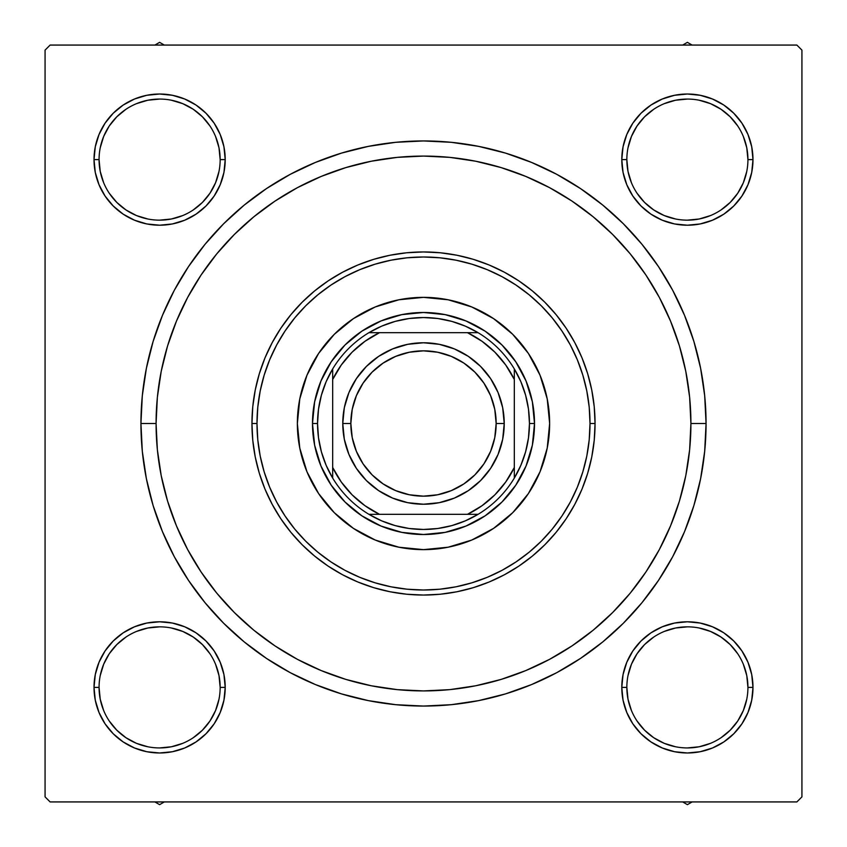 <?xml version="1.0" encoding="UTF-8"?>
<svg xmlns="http://www.w3.org/2000/svg" width="847" height="847" viewBox="0 0 847 847"><rect width="100%" height="100%" fill="white"/><g stroke="black" fill="none" stroke-linecap="round" stroke-linejoin="round"><path stroke-width="1.27" d="M99.014 662.29L95.277 674.593L99.014 662.29L95.277 674.593L94.017 687.393L95.277 700.183L99.014 712.486L105.07 723.836L113.233 733.767L123.164 741.93L134.514 747.986L146.817 751.723L159.607 752.983L172.407 751.723L184.71 747.986L196.049 741.93L205.99 733.767L214.153 723.836L220.209 712.486L223.947 700.183L225.207 687.393L223.947 674.593L220.209 662.29L214.153 650.951L205.99 641.01L196.049 632.847L184.71 626.791L172.407 623.053L159.607 621.793L146.817 623.053L134.514 626.791L123.164 632.847L113.233 641.01L105.07 650.951L99.014 662.29L95.277 674.593L94.017 687.393L99.067 687.393A60.55 60.55 0 0 0 159.607 747.933A60.55 60.55 0 0 0 220.156 687.393A60.55 60.55 0 0 0 159.607 626.844A60.55 60.55 0 0 0 99.067 687.393L94.017 687.393A65.59 65.59 0 0 1 159.607 621.793A65.59 65.59 0 0 1 225.207 687.393L220.156 687.393A60.55 60.55 0 0 1 159.607 747.933A60.55 60.55 0 0 1 99.067 687.393A60.55 60.55 0 0 1 159.607 626.844A60.55 60.55 0 0 1 220.156 687.393L218.992 675.578L215.551 664.217M99.014 134.514L95.277 146.817L99.014 134.514L95.277 146.817L94.017 159.607L95.277 172.407L99.014 184.71L105.07 196.049L113.233 205.99L123.164 214.153L134.514 220.209L146.817 223.947L159.607 225.207L172.407 223.947L184.71 220.209L196.049 214.153L205.99 205.99L214.153 196.049L220.209 184.71L223.947 172.407L225.207 159.607L223.947 146.817L220.209 134.514L214.153 123.164L205.99 113.233L196.049 105.07L184.71 99.014L172.407 95.277L159.607 94.017L146.817 95.277L134.514 99.014L123.164 105.07L113.233 113.233L105.07 123.164L99.014 134.514L95.277 146.817L94.017 159.607L99.067 159.607A60.55 60.55 0 0 0 159.607 220.156A60.55 60.55 0 0 0 220.156 159.607A60.55 60.55 0 0 0 159.607 99.067A60.55 60.55 0 0 0 99.067 159.607L94.017 159.607A65.59 65.59 0 0 1 159.607 94.017A65.59 65.59 0 0 1 225.207 159.607L220.156 159.607A60.55 60.55 0 0 1 159.607 220.156A60.55 60.55 0 0 1 99.067 159.607A60.55 60.55 0 0 1 159.607 99.067A60.55 60.55 0 0 1 220.156 159.607L218.992 147.802L215.551 136.441M747.986 184.71L751.723 172.407L747.986 184.71L751.723 172.407L752.983 159.607A65.59 65.59 0 0 1 687.393 225.207A65.59 65.59 0 0 1 621.793 159.607L623.053 172.407L626.791 184.71L632.847 196.049L641.01 205.99L650.951 214.153L662.29 220.209L674.593 223.947L687.393 225.207L700.183 223.947L712.486 220.209L723.836 214.153L733.767 205.99L741.93 196.049L747.986 184.71L751.723 172.407L752.983 159.607L751.723 146.817L747.986 134.514L741.93 123.164L733.767 113.233L723.836 105.07L712.486 99.014L700.183 95.277L687.393 94.017L674.593 95.277L662.29 99.014L650.951 105.07L641.01 113.233L632.847 123.164L626.791 134.514L623.053 146.817L621.793 159.607L626.844 159.607A60.55 60.55 0 0 0 687.393 220.156A60.55 60.55 0 0 0 747.933 159.607A60.55 60.55 0 0 0 687.393 99.067A60.55 60.55 0 0 0 626.844 159.607L621.793 159.607A65.59 65.59 0 0 1 687.393 94.017A65.59 65.59 0 0 1 752.983 159.607L747.933 159.607A60.55 60.55 0 0 1 687.393 220.156A60.55 60.55 0 0 1 626.844 159.607A60.55 60.55 0 0 1 687.393 99.067A60.55 60.55 0 0 1 747.933 159.607L746.768 147.802L743.327 136.441M747.986 712.486L751.723 700.183L747.986 712.486L751.723 700.183L752.983 687.393A65.59 65.59 0 0 1 687.393 752.983A65.59 65.59 0 0 1 621.793 687.393L623.053 700.183L626.791 712.486L632.847 723.836L641.01 733.767L650.951 741.93L662.29 747.986L674.593 751.723L687.393 752.983L700.183 751.723L712.486 747.986L723.836 741.93L733.767 733.767L741.93 723.836L747.986 712.486L751.723 700.183L752.983 687.393L751.723 674.593L747.986 662.29L741.93 650.951L733.767 641.01L723.836 632.847L712.486 626.791L700.183 623.053L687.393 621.793L674.593 623.053L662.29 626.791L650.951 632.847L641.01 641.01L632.847 650.951L626.791 662.29L623.053 674.593L621.793 687.393L626.844 687.393A60.55 60.55 0 0 0 687.393 747.933A60.55 60.55 0 0 0 747.933 687.393A60.55 60.55 0 0 0 687.393 626.844A60.55 60.55 0 0 0 626.844 687.393L621.793 687.393A65.59 65.59 0 0 1 687.393 621.793A65.59 65.59 0 0 1 752.983 687.393L747.933 687.393A60.55 60.55 0 0 1 687.393 747.933A60.55 60.55 0 0 1 626.844 687.393A60.55 60.55 0 0 1 687.393 626.844A60.55 60.55 0 0 1 747.933 687.393L746.768 675.578L743.327 664.217M706.059 423.5L690.919 423.5L706.059 423.5L704.693 395.803L700.628 368.371L693.894 341.479L684.545 315.37L672.698 290.299L658.437 266.519L641.92 244.243L623.297 223.703L602.757 205.08L580.481 188.563L556.701 174.302L531.63 162.455L505.521 153.106L478.629 146.372L451.197 142.307L423.5 140.941L395.803 142.307L368.371 146.372L341.479 153.106L315.37 162.455L290.299 174.302L266.519 188.563L244.243 205.08L223.703 223.703L205.08 244.243L188.563 266.519L174.302 290.299L162.455 315.37L153.106 341.479L146.372 368.371L142.307 395.803L140.941 423.5A282.559 282.559 0 0 1 423.5 140.941A282.559 282.559 0 0 1 706.059 423.5A282.559 282.559 0 0 1 423.5 706.059A282.559 282.559 0 0 1 140.941 423.5L142.307 451.197L146.372 478.629L153.106 505.521L162.455 531.63L174.302 556.701L188.563 580.481L205.08 602.757L223.703 623.297L244.243 641.92L266.519 658.437L290.299 672.698L315.37 684.545L341.479 693.894L368.371 700.628L395.803 704.693L423.5 706.059L451.197 704.693L478.629 700.628L505.521 693.894L531.63 684.545L556.701 672.698L580.481 658.437L602.757 641.92L623.297 623.297L641.92 602.757L658.437 580.481L672.698 556.701L684.545 531.63L693.894 505.521L700.628 478.629L704.693 451.197L706.059 423.5M156.081 423.5L140.941 423.5L142.307 451.197L140.941 423.5L156.081 423.5A267.419 267.419 0 0 1 423.5 156.081A267.419 267.419 0 0 1 690.919 423.5A267.419 267.419 0 0 1 423.5 690.919A267.419 267.419 0 0 1 156.081 423.5L157.362 449.715L161.216 475.675L167.59 501.128L176.441 525.839L187.653 549.565L201.152 572.074L216.779 593.154L234.407 612.593L253.846 630.221L275.074 645.954L297.435 659.347L321.161 670.559L345.872 679.41L371.325 685.784L397.285 689.638L423.5 690.919L449.715 689.638L475.675 685.784L501.128 679.41L525.839 670.559L549.565 659.347L572.074 645.848L593.154 630.221L612.593 612.593L630.221 593.154L645.954 571.926L659.347 549.565L670.559 525.839L679.41 501.128L685.784 475.675L689.638 449.715L690.919 423.5L689.638 397.285L685.784 371.325L679.41 345.872L670.559 321.161L659.347 297.435L645.848 274.926L630.221 253.846L612.593 234.407L593.154 216.779L571.926 201.046L549.565 187.653L525.839 176.441L501.128 167.59L475.675 161.216L449.715 157.362L423.5 156.081L397.285 157.362L371.325 161.216L345.872 167.59L321.161 176.441L297.435 187.653L274.926 201.152L253.846 216.779L234.407 234.407L216.779 253.846L201.046 275.074L187.653 297.435L176.441 321.161L167.59 345.872L161.216 371.325L157.362 397.285L156.081 423.5M796.879 45.071L50.121 45.071L796.879 45.071L801.929 50.121L801.929 796.879L801.929 50.121L796.879 45.071M45.071 796.879L45.071 50.121L50.121 45.071L45.071 50.121L45.071 796.879L50.121 801.929L45.071 796.879M796.879 801.929L50.121 801.929L796.879 801.929L801.929 796.879L796.879 801.929M747.933 159.607L752.983 159.607L751.723 172.407L752.983 159.607L751.723 146.817L747.986 134.514L741.93 123.164L733.767 113.233L723.836 105.07M712.486 99.014L700.183 95.277L712.486 99.014L700.183 95.277L687.393 94.017L674.593 95.277L662.29 99.014L650.951 105.07L641.01 113.233L632.847 123.164M623.053 172.407L626.791 184.71L623.053 172.407L626.791 184.71L632.847 196.049L641.01 205.99L650.951 214.153M700.183 223.947L712.486 220.209L700.183 223.947L712.486 220.209L723.836 214.153L733.767 205.99L741.93 196.049M223.947 146.817L220.209 134.514L223.947 146.817L220.209 134.514L214.153 123.164L205.99 113.233L196.049 105.07M184.71 99.014L172.407 95.277L184.71 99.014L172.407 95.277L159.607 94.017L146.817 95.277L134.514 99.014L123.164 105.07L113.233 113.233L105.07 123.164M220.156 159.607L225.207 159.607A65.59 65.59 0 0 1 159.607 225.207A65.59 65.59 0 0 1 94.017 159.607L95.277 146.817L94.017 159.607L95.277 172.407L99.014 184.71L105.07 196.049L113.233 205.99L123.164 214.153M172.407 223.947L184.71 220.209L172.407 223.947L184.71 220.209L196.049 214.153L205.99 205.99L214.153 196.049M223.947 674.593L220.209 662.29L223.947 674.593L220.209 662.29L214.153 650.951L205.99 641.01L196.049 632.847M146.817 623.053L134.514 626.791L146.817 623.053L134.514 626.791L123.164 632.847L113.233 641.01L105.07 650.951M220.156 687.393L225.207 687.393A65.59 65.59 0 0 1 159.607 752.983A65.59 65.59 0 0 1 94.017 687.393L95.277 674.593L94.017 687.393L95.277 700.183L99.014 712.486L105.07 723.836L113.233 733.767L123.164 741.93M134.514 747.986L146.817 751.723L134.514 747.986L146.817 751.723L159.607 752.983L172.407 751.723L184.71 747.986L196.049 741.93L205.99 733.767L214.153 723.836M747.933 687.393L752.983 687.393L751.723 700.183L752.983 687.393L751.723 674.593L747.986 662.29L741.93 650.951L733.767 641.01L723.836 632.847M674.593 623.053L662.29 626.791L674.593 623.053L662.29 626.791L650.951 632.847L641.01 641.01L632.847 650.951M623.053 700.183L626.791 712.486L623.053 700.183L626.791 712.486L632.847 723.836L641.01 733.767L650.951 741.93M662.29 747.986L674.593 751.723L662.29 747.986L674.593 751.723L687.393 752.983L700.183 751.723L712.486 747.986L723.836 741.93L733.767 733.767L741.93 723.836M626.791 712.486L632.847 723.836L641.01 733.767L632.847 723.836L626.791 712.486M674.593 751.723L687.393 752.983L700.183 751.723L712.486 747.986L723.836 741.93L733.767 733.767L723.836 741.93L712.486 747.986L700.183 751.723L687.393 752.983L674.593 751.723M752.983 687.393L751.723 674.593L747.986 662.29L741.93 650.951L733.767 641.01L741.93 650.951L747.986 662.29L751.723 674.593L752.983 687.393M662.29 626.791L650.951 632.847L641.01 641.01L650.951 632.847L662.29 626.791M626.791 184.71L632.847 196.049L641.01 205.99L632.847 196.049L626.791 184.71M712.486 220.209L723.836 214.153L733.767 205.99L723.836 214.153L712.486 220.209M752.983 159.607L751.723 146.817L747.986 134.514L741.93 123.164L733.767 113.233L741.93 123.164L747.986 134.514L751.723 146.817L752.983 159.607M700.183 95.277L687.393 94.017L674.593 95.277L662.29 99.014L650.951 105.07L641.01 113.233L650.951 105.07L662.29 99.014L674.593 95.277L687.393 94.017L700.183 95.277M94.017 159.607L95.277 172.407L99.014 184.71L105.07 196.049L113.233 205.99L105.07 196.049L99.014 184.71L95.277 172.407L94.017 159.607M184.71 220.209L196.049 214.153L205.99 205.99L196.049 214.153L184.71 220.209M220.209 134.514L214.153 123.164L205.99 113.233L214.153 123.164L220.209 134.514M172.407 95.277L159.607 94.017L146.817 95.277L134.514 99.014L123.164 105.07L113.233 113.233L123.164 105.07L134.514 99.014L146.817 95.277L159.607 94.017L172.407 95.277M94.017 687.393L95.277 700.183L99.014 712.486L105.07 723.836L113.233 733.767L105.07 723.836L99.014 712.486L95.277 700.183L94.017 687.393M146.817 751.723L159.607 752.983L172.407 751.723L184.71 747.986L196.049 741.93L205.99 733.767L196.049 741.93L184.71 747.986L172.407 751.723L159.607 752.983L146.817 751.723M220.209 662.29L214.153 650.951L205.99 641.01L214.153 650.951L220.209 662.29M134.514 626.791L123.164 632.847L113.233 641.01L123.164 632.847L134.514 626.791M174.302 556.701L188.563 580.481L174.302 556.701M395.803 704.693L423.5 706.059L451.197 704.693L423.5 706.059L395.803 704.693M556.701 672.698L580.481 658.437L556.701 672.698M672.698 290.299L658.437 266.519L672.698 290.299M451.197 142.307L423.5 140.941L395.803 142.307L423.5 140.941L451.197 142.307M290.299 174.302L266.519 188.563L290.299 174.302M142.307 395.803L140.941 423.5L142.307 395.803M209.94 721.041L202.422 730.199L193.232 737.748M125.959 737.726L116.801 730.199L109.274 721.041M100.232 675.578L103.673 664.217L109.263 653.746L116.801 644.578L125.959 637.06M171.422 628.008L182.783 631.449L193.254 637.05L202.422 644.578L209.971 653.768M737.726 721.041L730.199 730.199L721.041 737.726M675.578 746.768L664.217 743.327L653.746 737.737L644.578 730.199L637.06 721.041M628.008 675.578L631.449 664.217L637.05 653.746L644.578 644.578L653.768 637.029M721.041 637.06L730.199 644.578L737.748 653.768M746.768 171.422L743.327 182.783L737.737 193.254L730.199 202.422L721.041 209.94M675.578 218.992L664.217 215.551L653.746 209.95L644.578 202.422L637.029 193.232M637.06 125.959L644.578 116.801L653.768 109.252M721.041 109.274L730.199 116.801L737.726 125.959M218.992 171.422L215.551 182.783L209.95 193.254L202.422 202.422L193.232 209.971M125.959 209.94L116.801 202.422L109.252 193.232M109.274 125.959L116.801 116.801L125.959 109.274M171.422 100.232L182.783 103.673L193.254 109.263L202.422 116.801L209.94 125.959M626.844 687.393L628.008 699.199L631.449 710.559M687.372 747.933L699.199 746.768L710.559 743.327M737.737 721.03L743.327 710.559L746.768 699.199M721.03 637.05L710.559 631.449L699.199 628.008M687.404 626.844L675.578 628.008L664.217 631.449M99.067 687.393L100.232 699.199L103.673 710.559M125.97 737.737L136.441 743.327L147.802 746.768M159.596 747.933L171.422 746.768L182.783 743.327M209.95 721.03L215.551 710.559L218.992 699.199M159.628 626.844L147.802 628.008L136.441 631.449M99.067 159.607L100.232 171.422L103.673 182.783M125.97 209.95L136.441 215.551L147.802 218.992M159.596 220.156L171.422 218.992L182.783 215.551M159.628 99.067L147.802 100.232L136.441 103.673M109.263 125.97L103.673 136.441L100.232 147.802M626.844 159.607L628.008 171.422L631.449 182.783M687.372 220.156L699.199 218.992L710.559 215.551M721.03 109.263L710.559 103.673L699.199 100.232M687.404 99.067L675.578 100.232L664.217 103.673M637.05 125.97L631.449 136.441L628.008 147.802M368.921 332.68A105.96 105.96 0 0 1 478.079 332.68L465.331 326.148L451.822 321.394L437.793 318.504L423.5 317.54L409.207 318.504L395.178 321.394L381.669 326.148L368.921 332.68A105.96 105.96 0 0 0 332.68 368.921L326.148 381.669L321.394 395.178L318.504 409.207L317.54 423.5A105.96 105.96 0 0 1 332.68 368.921L332.68 478.079A105.96 105.96 0 0 1 317.54 423.5L318.504 437.793L321.394 451.822L326.148 465.331L332.68 478.079A105.96 105.96 0 0 0 368.921 514.32L381.669 520.852L395.178 525.606L409.207 528.496L423.5 529.46L437.793 528.496L451.822 525.606L465.331 520.852L478.079 514.32A105.96 105.96 0 0 1 368.921 514.32L478.079 514.32A105.96 105.96 0 0 0 514.32 478.079L520.852 465.331L525.606 451.822L528.496 437.793L529.46 423.5L534.51 423.5A111.01 111.01 0 0 0 423.5 312.49A111.01 111.01 0 0 0 312.49 423.5L317.54 423.5L312.49 423.5A111.01 111.01 0 0 1 423.5 312.49A111.01 111.01 0 0 1 534.51 423.5A111.01 111.01 0 0 1 423.5 534.51A111.01 111.01 0 0 1 312.49 423.5A111.01 111.01 0 0 0 423.5 534.51A111.01 111.01 0 0 0 534.51 423.5L529.46 423.5L528.496 409.207L525.606 395.178L520.852 381.669L514.32 368.921A105.96 105.96 0 0 1 514.32 478.079L514.32 368.921A105.96 105.96 0 0 0 478.079 332.68L368.921 332.68A105.96 105.96 0 0 0 332.68 368.921L332.68 467.491L341.267 481.985L352.14 494.86L365.015 505.733L379.509 514.32L467.491 514.32L481.985 505.733L494.86 494.86L505.733 481.985L514.32 467.491L514.32 379.509L505.733 365.015L494.86 352.14L481.985 341.267L467.491 332.68L379.509 332.68L365.015 341.267L352.14 352.14L341.267 365.015L332.68 379.509A100.909 100.909 0 0 1 379.509 332.68L368.921 332.68M514.32 478.079A105.96 105.96 0 0 1 478.079 514.32L467.491 514.32A100.909 100.909 0 0 0 514.32 467.491L514.32 478.079M368.921 514.32A105.96 105.96 0 0 1 332.68 478.079L332.68 467.491A100.909 100.909 0 0 0 379.509 514.32L368.921 514.32M478.079 332.68A105.96 105.96 0 0 1 514.32 368.921L514.32 379.509A100.909 100.909 0 0 0 467.491 332.68L478.079 332.68M318.578 353.485A126.139 126.139 0 0 0 297.361 423.5A126.139 126.139 0 0 1 423.5 297.361A126.139 126.139 0 0 1 549.639 423.5A126.139 126.139 0 0 0 547.226 398.916M493.515 318.578A126.139 126.139 0 0 0 448.127 299.785L471.768 306.963L493.579 318.62L512.7 334.3L528.38 353.421L540.037 375.232L547.215 398.895A126.139 126.139 0 0 0 528.422 353.485M528.337 353.358A126.139 126.139 0 0 0 512.721 334.332M512.668 334.279A126.139 126.139 0 0 0 493.642 318.663M448.084 299.774A126.139 126.139 0 0 0 398.916 299.774M547.215 398.895L549.639 423.5L547.215 448.105L540.037 471.768L528.38 493.579L512.7 512.7L493.579 528.38L471.768 540.037L448.105 547.215L423.5 549.639L398.895 547.215L375.232 540.037L353.421 528.38L334.3 512.7L318.62 493.579L306.963 471.768L299.785 448.105L297.361 423.5L299.785 398.895L306.963 375.232L318.62 353.421L334.3 334.3L353.421 318.62L375.232 306.963L398.895 299.785A126.139 126.139 0 0 0 353.485 318.578M353.358 318.663A126.139 126.139 0 0 0 334.332 334.279M334.279 334.332A126.139 126.139 0 0 0 318.663 353.358M595.049 423.5L590.01 423.5A166.51 166.51 0 0 1 423.5 590.01A166.51 166.51 0 0 1 256.99 423.5L251.951 423.5A171.549 171.549 0 0 0 423.5 595.049A171.549 171.549 0 0 0 595.049 423.5A171.549 171.549 0 0 1 423.5 595.049A171.549 171.549 0 0 1 251.951 423.5L252.777 406.687L255.243 390.033L259.33 373.696L265.005 357.847L272.205 342.633L280.855 328.191L290.892 314.671L302.199 302.199L314.671 290.892L328.191 280.855L342.633 272.205L357.847 265.005L373.696 259.33L390.033 255.243L406.687 252.777L423.5 251.951L440.313 252.777L456.967 255.243L473.304 259.33L489.153 265.005L504.367 272.205L518.809 280.855L532.329 290.892L544.801 302.199L556.108 314.671L566.145 328.191L574.795 342.633L581.995 357.847L587.67 373.696L591.757 390.033L594.223 406.687L595.049 423.5L594.223 440.313L591.757 456.967L587.67 473.304L581.995 489.153L574.795 504.367L566.145 518.809L556.108 532.329L544.801 544.801L532.329 556.108L518.809 566.145L504.367 574.795L489.153 581.995L473.304 587.67L456.967 591.757L440.313 594.223L423.5 595.049L406.687 594.223L390.033 591.757L373.696 587.67L357.847 581.995L342.633 574.795L328.191 566.145L314.671 556.108L302.199 544.801L290.892 532.329L280.855 518.809L272.205 504.367L265.005 489.153L259.33 473.304L255.243 456.967L252.777 440.313L251.951 423.5A171.549 171.549 0 0 1 423.5 251.951A171.549 171.549 0 0 1 595.049 423.5A171.549 171.549 0 0 0 423.5 251.951A171.549 171.549 0 0 0 251.951 423.5L256.99 423.5L257.795 439.815L260.188 455.982L264.158 471.832L269.664 487.216L276.651 501.996L285.058 516.003L294.788 529.131L305.756 541.244L317.869 552.212L330.997 561.942L345.004 570.349L359.784 577.336L375.168 582.842L391.018 586.812L407.185 589.205L423.5 590.01L439.815 589.205L455.982 586.812L471.832 582.842L487.216 577.336L501.996 570.349L516.003 561.942L529.131 552.212L541.244 541.244L552.212 529.131L561.942 516.003L570.349 501.996L577.336 487.216L582.842 471.832L586.812 455.982L589.205 439.815L590.01 423.5L589.205 407.185L586.812 391.018L582.842 375.168L577.336 359.784L570.349 345.004L561.942 330.997L552.212 317.869L541.244 305.756L529.131 294.788L516.003 285.058L501.996 276.651L487.216 269.664L471.832 264.158L455.982 260.188L439.815 257.795L423.5 256.99L407.185 257.795L391.018 260.188L375.168 264.158L359.784 269.664L345.004 276.651L330.997 285.058L317.869 294.788L305.756 305.756L294.788 317.869L285.058 330.997L276.651 345.004L269.664 359.784L264.158 375.168L260.188 391.018L257.795 407.185L256.99 423.5A166.51 166.51 0 0 1 423.5 256.99A166.51 166.51 0 0 1 590.01 423.5L595.049 423.5M679.41 345.872L670.559 321.161L679.41 345.872M345.872 167.59L321.161 176.441L345.872 167.59M167.59 501.128L176.441 525.839L167.59 501.128M501.128 679.41L525.839 670.559L501.128 679.41M398.895 299.785L423.5 297.361L448.105 299.785M312.49 423.5L314.629 401.849L320.949 381.023L331.198 361.828L345.004 345.004L361.828 331.198L381.023 320.949L401.849 314.629L423.5 312.49L445.151 314.629L465.977 320.949L485.172 331.198L501.996 345.004L515.802 361.828L526.051 381.023L532.371 401.849L534.51 423.5L532.371 445.151L526.051 465.977L515.802 485.172L501.996 501.996L485.172 515.802L465.977 526.051L445.151 532.371L423.5 534.51L401.849 532.371L381.023 526.051L361.828 515.802L345.004 501.996L331.198 485.172L320.949 465.977L314.629 445.151L312.49 423.5M528.422 493.515A126.139 126.139 0 0 0 549.639 423.5A126.139 126.139 0 0 1 423.5 549.639A126.139 126.139 0 0 1 297.361 423.5A126.139 126.139 0 0 0 299.774 448.084M299.785 448.127A126.139 126.139 0 0 0 318.578 493.515M318.663 493.642A126.139 126.139 0 0 0 334.279 512.668M334.332 512.721A126.139 126.139 0 0 0 353.358 528.337M353.485 528.422A126.139 126.139 0 0 0 398.873 547.215M398.916 547.226A126.139 126.139 0 0 0 448.084 547.226M448.127 547.215A126.139 126.139 0 0 0 493.515 528.422M493.642 528.337A126.139 126.139 0 0 0 512.668 512.721M512.721 512.668A126.139 126.139 0 0 0 528.337 493.642M159.607 804.65L164.329 801.929L159.607 804.65L154.895 801.929L159.607 804.65M100.782 658.373L103.906 652.751M107.569 647.457L110.279 644.154M116.367 638.077L119.66 635.366L116.367 638.077M119.702 635.335L121.407 634.075L119.702 635.335M130.576 628.569L126.817 630.581L130.565 628.58M130.629 628.548L132.545 627.638M138.527 625.277L142.614 624.038M142.656 624.027L144.721 623.508M151.052 622.354L155.287 621.942M155.361 621.931L157.468 621.825M163.905 621.931L168.151 622.354M168.204 622.354L170.3 622.672L168.204 622.354M176.589 624.027L180.676 625.266L176.589 624.027M180.697 625.277L182.719 625.997M188.627 628.559L194.249 631.682M199.543 635.345L202.846 638.056M202.878 638.087L204.455 639.517L202.867 638.087M208.923 644.144L211.634 647.436L208.923 644.144M211.665 647.479L212.925 649.183L211.665 647.479M216.419 654.593L218.42 658.341L216.419 654.593M218.452 658.405L219.362 660.321M221.723 666.303L222.962 670.39M222.973 670.432L223.492 672.497M224.646 678.828L225.058 683.063M225.069 683.137L225.175 685.244M225.069 691.681L224.646 695.927M224.646 695.98L224.328 698.076L224.646 695.98M222.973 704.365L221.734 708.452L222.973 704.365M221.723 708.473L221.003 710.495M218.441 716.403L215.318 722.025M211.655 727.319L208.944 730.622M208.913 730.654L207.483 732.232L208.913 730.654M202.857 736.71L199.564 739.41L202.857 736.71M199.521 739.442L197.817 740.702L199.521 739.442M192.407 744.195L188.659 746.207L192.407 744.195M188.595 746.239L186.679 747.139M180.697 749.5L176.61 750.738M176.568 750.749L174.503 751.268M168.172 752.422L163.937 752.835M163.863 752.845L161.756 752.951M155.319 752.845L151.073 752.422M151.02 752.422L148.924 752.104L151.02 752.422M138.537 749.51L136.505 748.78M130.597 746.218L124.975 743.094M119.681 739.431L116.378 736.721M116.346 736.689L114.769 735.26L116.346 736.699M110.29 730.633L107.59 727.34L110.29 730.633M107.558 727.298L106.299 725.593L107.558 727.298M100.793 716.424L102.805 720.183L100.793 716.435M100.761 716.371L99.861 714.455M97.5 708.473L96.262 704.386M96.251 704.344L95.732 702.279M94.578 695.948L94.165 691.713M94.155 691.639L94.049 689.532M94.155 683.095L94.578 678.849M94.578 678.796L94.896 676.7L94.578 678.796M97.49 666.314L98.22 664.281M682.671 801.929L687.393 804.65L692.105 801.929L687.393 804.65L682.671 801.929M631.682 722.025L628.559 716.403M625.997 710.495L625.287 708.494M625.266 708.452L624.027 704.365L625.266 708.463M622.672 698.076L622.354 695.98L622.672 698.076M622.354 695.927L621.931 691.681L622.354 695.927M621.942 683.063L622.354 678.828M623.508 672.497L624.027 670.432M624.038 670.39L625.277 666.303M627.638 660.321L628.548 658.405M628.58 658.341L630.581 654.593M634.075 649.183L635.335 647.479M635.366 647.436L638.077 644.144L635.366 647.436M642.545 639.517L644.122 638.087L642.545 639.517M644.144 638.077L647.457 635.345M652.751 631.682L658.373 628.559M664.281 625.997L666.282 625.287M666.324 625.266L670.411 624.027L666.314 625.266M676.7 622.672L678.796 622.354L676.7 622.672M678.849 622.354L683.095 621.931L678.849 622.354M689.532 621.825L691.639 621.931L689.532 621.825M691.713 621.942L695.948 622.354M702.279 623.508L704.344 624.027M704.386 624.038L708.473 625.277M714.455 627.638L716.371 628.548M716.435 628.58L720.183 630.581M725.593 634.075L727.298 635.335M727.34 635.366L730.633 638.077L727.34 635.366M736.699 644.133L739.431 647.457M743.094 652.751L746.218 658.373M748.78 664.281L749.489 666.282M749.51 666.324L750.749 670.411L749.51 666.314M752.104 676.7L752.422 678.796L752.104 676.7M752.422 678.849L752.845 683.095L752.422 678.849M752.951 689.532L752.845 691.639L752.951 689.532M752.835 691.713L752.422 695.948M751.268 702.279L750.749 704.344M750.738 704.386L749.5 708.473M747.139 714.455L746.239 716.371M746.207 716.435L744.195 720.183M740.702 725.593L739.442 727.298M739.41 727.34L736.71 730.633L739.41 727.34M730.654 736.699L727.319 739.431M722.025 743.094L716.403 746.218M710.495 748.78L708.494 749.489M708.452 749.51L704.365 750.749L708.463 749.51M698.076 752.104L695.98 752.422L698.076 752.104M695.927 752.422L691.681 752.845L695.927 752.422M683.063 752.835L678.828 752.422M672.497 751.268L670.432 750.749M670.39 750.738L666.303 749.5M660.321 747.139L658.405 746.239M658.341 746.207L654.593 744.195M649.183 740.702L647.479 739.442M647.436 739.41L644.144 736.71L647.436 739.41M639.517 732.232L638.087 730.654L639.517 732.232M638.077 730.633L635.345 727.319M164.329 45.071L159.607 42.35L154.895 45.071L159.607 42.35L164.329 45.071M215.318 124.975L218.441 130.597M221.003 136.505L221.713 138.506M221.734 138.548L222.973 142.635L221.734 138.537M224.328 148.924L224.646 151.02L224.328 148.924M224.646 151.073L225.069 155.319L224.646 151.073M225.058 163.937L224.646 168.172M223.492 174.503L222.973 176.568M222.962 176.61L221.723 180.697M219.362 186.679L218.452 188.595M218.42 188.659L216.419 192.407M212.925 197.817L211.665 199.521M211.634 199.564L208.923 202.857L211.634 199.564M204.455 207.483L202.878 208.913L204.455 207.483M202.857 208.923L199.543 211.655M194.249 215.318L188.627 218.441M182.719 221.003L180.718 221.713M180.676 221.734L176.589 222.973L180.686 221.734M170.3 224.328L168.204 224.646L170.3 224.328M168.151 224.646L163.905 225.069L168.151 224.646M157.468 225.175L155.361 225.069L157.468 225.175M155.287 225.058L151.052 224.646M144.721 223.492L142.656 222.973M142.614 222.962L138.527 221.723M132.545 219.362L130.629 218.452M130.565 218.42L126.817 216.419M121.407 212.925L119.702 211.665M119.66 211.634L116.367 208.923L119.66 211.634M110.301 202.867L107.569 199.543M103.906 194.249L100.782 188.627M98.22 182.719L97.511 180.718M97.49 180.676L96.251 176.589L97.49 180.686M94.896 170.3L94.578 168.204L94.896 170.3M94.578 168.151L94.155 163.905L94.578 168.151M94.049 157.468L94.155 155.361L94.049 157.468M94.165 155.287L94.578 151.052M95.732 144.721L96.251 142.656M96.262 142.614L97.5 138.527M99.861 132.545L100.761 130.629M100.793 130.565L102.805 126.817M106.299 121.407L107.558 119.702M107.59 119.66L110.29 116.367L107.59 119.66M116.346 110.301L119.681 107.569M124.975 103.906L130.597 100.782M136.505 98.22L138.506 97.511M138.548 97.49L142.635 96.251L138.537 97.49M148.924 94.896L151.02 94.578L148.924 94.896M151.073 94.578L155.319 94.155L151.073 94.578M163.937 94.165L168.172 94.578M174.503 95.732L176.568 96.251M176.61 96.262L180.697 97.5M186.679 99.861L188.595 100.761M188.659 100.793L192.407 102.805M197.817 106.299L199.521 107.558M199.564 107.59L202.857 110.29L199.564 107.59M207.483 114.769L208.913 116.346L207.483 114.769M208.923 116.367L211.655 119.681M687.393 42.35L682.671 45.071L687.393 42.35L692.105 45.071L687.393 42.35M746.218 188.627L743.094 194.249M739.431 199.543L736.721 202.846M730.633 208.923L727.34 211.634L730.633 208.923M727.298 211.665L725.593 212.925L727.298 211.665M716.424 218.431L720.183 216.419L716.435 218.42M716.371 218.452L714.455 219.362M708.473 221.723L704.386 222.962M704.344 222.973L702.279 223.492M695.948 224.646L691.713 225.058M691.639 225.069L689.532 225.175M683.095 225.069L678.849 224.646M678.796 224.646L676.7 224.328L678.796 224.646M670.411 222.973L666.324 221.734L670.411 222.973M666.303 221.723L664.281 221.003M658.373 218.441L652.751 215.318M647.457 211.655L644.154 208.944M644.122 208.913L642.545 207.483L644.133 208.913M638.077 202.857L635.366 199.564L638.077 202.857M635.335 199.521L634.075 197.817L635.335 199.521M630.581 192.407L628.58 188.659L630.581 192.407M628.548 188.595L627.638 186.679M625.277 180.697L624.038 176.61M624.027 176.568L623.508 174.503M622.354 168.172L621.942 163.937M621.931 163.863L621.825 161.756M621.931 155.319L622.354 151.073M622.354 151.02L622.672 148.924L622.354 151.02M624.027 142.635L625.266 138.548L624.027 142.635M625.277 138.527L625.997 136.505M628.559 130.597L631.682 124.975M635.345 119.681L638.056 116.378M638.087 116.346L639.517 114.769L638.087 116.346M644.144 110.29L647.436 107.59L644.144 110.29M647.479 107.558L649.183 106.299L647.479 107.558M654.593 102.805L658.341 100.793L654.593 102.805M658.405 100.761L660.321 99.861M666.303 97.5L670.39 96.262M670.432 96.251L672.497 95.732M678.828 94.578L683.063 94.165M683.137 94.155L685.244 94.049M691.681 94.155L695.927 94.578M695.98 94.578L698.076 94.896L695.98 94.578M708.463 97.49L710.495 98.22M716.403 100.782L722.025 103.906M727.319 107.569L730.622 110.279M730.654 110.311L732.232 111.74L730.654 110.301M736.71 116.367L739.41 119.66L736.71 116.367M739.442 119.702L740.702 121.407L739.442 119.702M746.207 130.576L744.195 126.817L746.207 130.565M746.239 130.629L747.139 132.545M749.5 138.527L750.738 142.614M750.749 142.656L751.268 144.721M752.422 151.052L752.835 155.287M752.845 155.361L752.951 157.468M752.845 163.905L752.422 168.151M752.422 168.204L752.104 170.3L752.422 168.204M749.51 180.686L748.78 182.719M504.23 423.5L496.162 423.5A72.662 72.662 0 0 1 423.5 496.162A72.662 72.662 0 0 1 350.838 423.5L342.77 423.5A80.73 80.73 0 0 0 423.5 504.23A80.73 80.73 0 0 0 504.23 423.5A80.73 80.73 0 0 1 423.5 504.23A80.73 80.73 0 0 1 342.77 423.5A80.73 80.73 0 0 1 423.5 342.77A80.73 80.73 0 0 1 504.23 423.5L502.684 439.254L498.089 454.394L490.625 468.349L480.588 480.588L468.349 490.625L454.394 498.089L439.254 502.684L423.5 504.23L407.746 502.684L392.606 498.089L378.651 490.625L366.412 480.588L356.375 468.349L348.911 454.394L344.316 439.254L342.77 423.5L344.316 407.746L348.911 392.606L356.375 378.651L366.412 366.412L378.651 356.375L392.606 348.911L407.746 344.316L423.5 342.77L439.254 344.316L454.394 348.911L468.349 356.375L480.588 366.412L490.625 378.651L498.089 392.606L502.684 407.746L504.23 423.5A80.73 80.73 0 0 0 423.5 342.77A80.73 80.73 0 0 0 342.77 423.5L350.838 423.5L352.236 409.323L356.375 395.697L363.088 383.13L372.119 372.119L383.13 363.088L395.697 356.375L409.323 352.236L423.5 350.838L437.677 352.236L451.303 356.375L463.87 363.088L474.881 372.119L483.912 383.13L490.625 395.697L494.764 409.323L496.162 423.5L494.764 437.677L490.625 451.303L483.912 463.87L474.881 474.881L463.87 483.912L451.303 490.625L437.677 494.764L423.5 496.162L409.323 494.764L395.697 490.625L383.13 483.912L372.119 474.881L363.088 463.87L356.375 451.303L352.236 437.677L350.838 423.5A72.662 72.662 0 0 1 423.5 350.838A72.662 72.662 0 0 1 496.162 423.5L504.23 423.5M490.625 468.349L480.588 480.588L468.349 490.625M378.651 490.625L366.412 480.588L356.375 468.349M356.375 378.651L366.412 366.412L378.651 356.375M468.349 356.375L480.588 366.412L490.625 378.651"/></g></svg>
